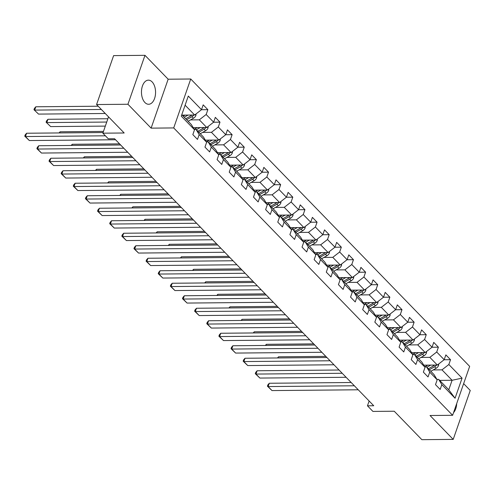 <?xml version="1.0" encoding="UTF-8"?>
<svg xmlns="http://www.w3.org/2000/svg" width="495" height="495" viewBox="0 0 495 495"><rect width="100%" height="100%" fill="white"/><g stroke="black" fill="none" stroke-linecap="round" stroke-linejoin="round"><path stroke-width="0.74" d="M144.924 102.527A12.059 7.048 89.5 0 0 148.624 104.272A12.059 7.048 89.5 0 0 155.331 95.424A12.059 7.048 89.5 0 0 152.107 81.898A12.059 7.048 89.5 0 0 148.407 80.153A12.059 7.048 89.5 0 0 141.7 89.001A12.059 7.048 89.5 0 0 144.924 102.527M453.538 412.663A12.059 7.048 89.5 0 0 456.706 403.561M144.979 55.329L113.615 55.613L96.575 104.544L127.939 104.253L151.117 128.137L173.702 127.933L190.742 79.002L168.158 79.206L144.979 55.329L127.939 104.253M173.702 127.933L452.616 415.299L469.656 366.374L190.742 79.002M452.616 415.299L430.031 415.509L453.21 439.387L470.25 390.456L463.642 383.65M453.21 439.387L421.845 439.671L394.237 411.227L372.908 411.419L367.463 405.807L373.737 405.752L114.574 138.736L108.3 138.792L102.855 133.186L124.183 132.988L96.575 104.544M181.789 114.71L191.33 124.542L194.51 129.783L192.827 134.609L197.493 139.417L199.176 134.591L206.644 142.288L204.961 147.114L209.626 151.922L211.309 147.095L218.778 154.786L217.095 159.613L221.76 164.42L223.443 159.594L230.911 167.291L229.228 172.118L233.894 176.925L235.577 172.099L243.045 179.79L241.362 184.616L246.027 189.424L247.71 184.598L255.179 192.289L253.496 197.115L258.161 201.929L259.844 197.097L267.312 204.794L265.629 209.62L270.295 214.428L271.978 209.602L279.446 217.293L277.763 222.119L282.428 226.927L284.111 222.1L291.58 229.798L289.897 234.624L294.562 239.431L296.245 234.605L303.713 242.296L302.03 247.123L306.696 251.93L308.379 247.104L315.847 254.795L314.164 259.627L318.829 264.435L320.512 259.609L327.981 267.3L326.298 272.126L330.963 276.934L332.646 272.108L340.108 279.799L338.432 284.625L343.097 289.433L344.78 284.606L352.242 292.304L350.565 297.13L355.231 301.938L356.914 297.111L364.376 304.802L362.699 309.629L367.364 314.436L369.047 309.61L376.509 317.307L374.833 322.134L379.498 326.941L381.181 322.115L388.643 329.806L386.966 334.632L391.632 339.44L393.315 334.614L400.777 342.305L399.1 347.131L403.765 351.945L405.448 347.113L412.91 354.81L411.234 359.636L415.899 364.444L417.582 359.618L425.044 367.309L423.367 372.135L428.033 376.943L429.716 372.116L437.178 379.814L435.501 384.64L440.166 389.447L441.843 384.621L455.066 398.24L462.07 378.143L452.096 380.271L441.986 369.852L433.168 369.932M194.51 129.783L181.288 116.164L188.286 96.061L201.508 109.686L203.191 104.86L207.857 109.667L201.459 109.723M462.07 378.143L448.847 364.518L450.524 359.692L445.859 354.884L444.182 359.71L436.714 352.019L438.391 347.193L433.725 342.385L432.048 347.212L424.58 339.514L426.257 334.688L421.591 329.88L419.915 334.707L412.446 327.016L414.123 322.189L409.458 317.382L407.781 322.208L400.313 314.511L401.996 309.684L397.324 304.877L395.647 309.703L388.179 302.012L389.862 297.186L385.19 292.378L383.514 297.204L376.045 289.513L377.728 284.687L373.057 279.873L371.38 284.705L363.912 277.008L365.595 272.182L360.923 267.374L359.246 272.201L351.778 264.509L353.461 259.683L348.789 254.876L347.113 259.702L339.644 252.004L341.327 247.178L336.656 242.371L334.979 247.197L327.511 239.506L329.194 234.679L324.522 229.872L322.845 234.698L315.377 227.007L317.06 222.175L312.388 217.367L310.712 222.193L303.243 214.502L304.926 209.676L300.255 204.868L298.578 209.694L291.11 202.003L292.793 197.177L288.127 192.369L286.444 197.196L278.976 189.498L280.659 184.672L275.993 179.864L274.31 184.691L266.842 177L268.525 172.173L263.86 167.366L262.177 172.192L254.708 164.495L256.391 159.668L251.726 154.861L250.043 159.687L242.575 151.996L244.258 147.17L239.592 142.362L237.909 147.188L230.441 139.497L232.124 134.671L227.459 129.857L225.776 134.69L218.307 126.992L219.99 122.166L215.325 117.358L213.642 122.185L206.174 114.493L207.857 109.667M206.644 142.288L203.464 137.041L196.001 129.35L194.257 129.362M190.495 119.908L199.318 119.827L206.78 127.518L193.211 127.642M196.001 129.35L199.176 134.591M206.174 114.493L199.318 119.827M213.642 122.185L206.78 127.518M218.778 154.786L215.597 149.546L208.135 141.848L206.39 141.867M202.628 132.406L211.445 132.326L218.914 140.023L205.345 140.147M208.135 141.848L211.309 147.095M218.307 126.992L211.445 132.326M225.776 134.69L218.914 140.023M230.911 167.291L227.731 162.044L220.269 154.353L218.524 154.366M214.762 144.911L223.579 144.831L231.047 152.522L217.478 152.646M220.269 154.353L223.443 159.594M230.441 139.497L223.579 144.831M237.909 147.188L231.047 152.522M243.045 179.79L239.865 174.543L232.403 166.852L230.658 166.871M226.896 157.41L235.713 157.33L243.181 165.027L229.612 165.151M232.403 166.852L235.577 172.099M242.575 151.996L235.713 157.33M250.043 159.687L243.181 165.027M255.179 192.289L251.998 187.048L244.536 179.357L242.791 179.369M239.029 169.915L247.847 169.835L255.315 177.526L241.746 177.649M244.536 179.357L247.71 184.598M254.708 164.495L247.847 169.835M262.177 172.192L255.315 177.526M267.312 204.794L264.132 199.547L256.67 191.856L254.925 191.868M251.163 182.414L259.98 182.333L267.449 190.024L253.879 190.148M256.67 191.856L259.844 197.097M266.842 177L259.98 182.333M274.31 184.691L267.449 190.024M279.446 217.293L276.266 212.052L268.804 204.355L267.059 204.373M263.297 194.919L272.114 194.838L279.582 202.529L266.013 202.653M268.804 204.355L271.978 209.602M278.976 189.498L272.114 194.838M286.444 197.196L279.582 202.529M291.58 229.798L288.399 224.551L280.931 216.86L279.192 216.872M275.43 207.417L284.248 207.337L291.716 215.028L278.147 215.152M280.931 216.86L284.111 222.1M291.11 202.003L284.248 207.337M298.578 209.694L291.716 215.028M303.713 242.296L300.533 237.056L293.065 229.358L291.32 229.377M287.564 219.916L296.381 219.836L303.85 227.533L290.28 227.657M293.065 229.358L296.245 234.605M303.243 214.502L296.381 219.836M310.712 222.193L303.85 227.533M315.847 254.795L312.667 249.554L305.198 241.863L303.454 241.876M299.698 232.421L308.515 232.341L315.983 240.032L302.414 240.155M305.198 241.863L308.379 247.104M315.377 227.007L308.515 232.341M322.845 234.698L315.983 240.032M327.981 267.3L324.8 262.053L317.332 254.362L315.587 254.381M311.831 244.92L320.649 244.839L328.117 252.537L314.548 252.66M317.332 254.362L320.512 259.609M327.511 239.506L320.649 244.839M334.979 247.197L328.117 252.537M340.108 279.799L336.934 274.558L329.466 266.861L327.721 266.879M323.965 257.425L332.782 257.344L340.251 265.035L326.681 265.159M329.466 266.861L332.646 272.108M339.644 252.004L332.782 257.344M347.113 259.702L340.251 265.035M352.242 292.304L349.068 287.057L341.6 279.366L339.855 279.378M336.099 269.923L344.916 269.843L352.384 277.534L338.815 277.658M341.6 279.366L344.78 284.606M351.778 264.509L344.916 269.843M359.246 272.201L352.384 277.534M364.376 304.802L361.202 299.562L353.733 291.864L351.988 291.883M348.232 282.422L357.05 282.342L364.518 290.039L350.949 290.163M353.733 291.864L356.914 297.111M363.912 277.008L357.05 282.342M371.38 284.705L364.518 290.039M376.509 317.307L373.335 312.06L365.867 304.369L364.122 304.382M360.366 294.927L369.183 294.847L376.652 302.538L363.082 302.662M365.867 304.369L369.047 309.61M376.045 289.513L369.183 294.847M383.514 297.204L376.652 302.538M388.643 329.806L385.469 324.559L378.001 316.868L376.256 316.887M372.5 307.426L381.317 307.346L388.785 315.043L375.216 315.167M378.001 316.868L381.181 322.115M388.179 302.012L381.317 307.346M395.647 309.703L388.785 315.043M400.777 342.305L397.603 337.064L390.134 329.373L388.389 329.385M384.634 319.931L393.451 319.85L400.919 327.542L387.35 327.665M390.134 329.373L393.315 334.614M400.313 314.511L393.451 319.85M407.781 322.208L400.919 327.542M412.91 354.81L409.736 349.563L402.268 341.872L400.523 341.89M396.767 332.43L405.584 332.349L413.053 340.04L399.484 340.164M402.268 341.872L405.448 347.113M412.446 327.016L405.584 332.349M419.915 334.707L413.053 340.04M425.044 367.309L421.87 362.068L414.402 354.371L412.657 354.389M408.901 344.935L417.718 344.854L425.186 352.545L411.617 352.669M414.402 354.371L417.582 359.618M424.58 339.514L417.718 344.854M432.048 347.212L425.186 352.545M437.178 379.814L434.004 374.567L426.535 366.875L424.79 366.888M421.035 357.433L429.852 357.353L437.32 365.044L423.751 365.168M426.535 366.875L429.716 372.116M436.714 352.019L429.852 357.353M444.182 359.71L437.32 365.044M455.066 398.24L448.779 389.794L438.669 379.374L436.924 379.393M439.653 380.383L452.096 380.271L448.779 389.794M438.669 379.374L441.843 384.621M448.847 364.518L441.986 369.852M108.541 116.87L102.855 133.186M369.134 401.012L367.463 405.807M182.203 115.131L194.646 115.019L185.105 105.188M201.508 109.686L194.646 115.019M450.524 359.692L444.126 359.747M438.391 347.193L431.993 347.249M426.257 334.688L419.859 334.75M414.123 322.189L407.725 322.245M401.996 309.684L395.592 309.746M389.862 297.186L383.458 297.241M377.728 284.687L371.324 284.743M365.595 272.182L359.191 272.244M353.461 259.683L347.057 259.739M341.327 247.178L334.929 247.24M329.194 234.679L322.796 234.735M317.06 222.175L310.662 222.236M304.926 209.676L298.528 209.731M292.793 197.177L286.395 197.233M280.659 184.672L274.261 184.734M268.525 172.173L262.127 172.229M256.391 159.668L249.994 159.73M244.258 147.17L237.86 147.225M232.124 134.671L225.726 134.727M219.99 122.166L213.593 122.228M151.117 128.137L168.158 79.206M358.238 389.788L272.009 390.574L268.123 386.564L269.274 383.26L267.882 384.869L267.418 386.193L268.123 386.564L354.352 385.778M351.184 382.511L269.274 383.26M272.009 390.574L267.418 386.193M427.76 365.131L425.465 366.43A9.82 6.794 135.9 0 1 424.741 366.807M325.815 356.381L278.487 356.815L278.085 357.953M430.73 365.106L426.913 367.259M438.669 363.998L438.607 365.397A4.096 2.834 135.9 0 1 436.107 368.274L430.805 371.269M434.697 365.069A4.096 2.834 135.9 0 1 433.7 365.786L428.392 368.787M429.326 369.746L434.635 366.752A4.096 2.834 -44.1 0 0 436.503 365.056M277.491 357.959L278.487 356.815M346.104 377.289L259.881 378.069L255.989 374.065L257.14 370.761L255.748 372.364L255.29 373.688L255.989 374.065L342.218 373.279M339.05 370.012L257.14 370.761M259.881 378.069L255.29 373.688M333.976 364.784L247.748 365.57L243.856 361.56L245.006 358.256L243.614 359.865L243.156 361.189L243.856 361.56L330.085 360.781M326.917 357.514L245.006 358.256M247.748 365.57L243.156 361.189M415.627 352.632L413.331 353.925A9.82 6.794 135.9 0 1 412.607 354.302M313.681 343.883L266.353 344.31L265.951 345.454M418.597 352.607L414.779 354.76M426.535 351.5L426.473 352.892A4.096 2.834 135.9 0 1 423.974 355.769L418.671 358.77M422.563 352.57A4.096 2.834 135.9 0 1 421.567 353.288L416.258 356.282M417.192 357.248L422.501 354.247A4.096 2.834 -44.1 0 0 424.37 352.551M265.357 345.461L266.353 344.31M403.493 340.133L401.197 341.426A9.82 6.794 135.9 0 1 400.474 341.804M301.548 331.378L254.22 331.811L253.817 332.956M406.463 340.102L402.645 342.262M414.402 338.995L414.34 340.393A4.096 2.834 135.9 0 1 411.84 343.27L406.537 346.265M410.429 340.065A4.096 2.834 135.9 0 1 409.433 340.783L404.124 343.784M405.058 344.743L410.367 341.748A4.096 2.834 -44.1 0 0 412.236 340.053M253.223 332.962L254.22 331.811M321.843 352.285L235.614 353.071L231.722 349.062L232.873 345.757L231.481 347.366L231.023 348.684L231.722 349.062L317.951 348.276M314.783 345.009L232.873 345.757M235.614 353.071L231.023 348.684M309.709 339.78L223.48 340.566L219.588 336.563L220.739 333.253L219.347 334.861L218.889 336.185L219.588 336.563L305.817 335.777M302.649 332.51L220.739 333.253M223.48 340.566L218.889 336.185M297.575 327.282L211.346 328.067L207.454 324.058L208.605 320.754L207.213 322.363L206.755 323.68L207.454 324.058L293.683 323.272M290.515 320.005L208.605 320.754M211.346 328.067L206.755 323.68M391.359 327.628L389.064 328.921A9.82 6.794 135.9 0 1 388.34 329.305M289.414 318.879L242.086 319.306L241.684 320.451M394.329 327.603L390.512 329.757M402.268 326.496L402.206 327.888A4.096 2.834 135.9 0 1 399.706 330.765L394.404 333.766M398.296 327.566A4.096 2.834 135.9 0 1 397.299 328.284L391.99 331.279M392.925 332.244L398.234 329.243A4.096 2.834 -44.1 0 0 400.102 327.548M241.09 320.457L242.086 319.306M379.226 315.129L376.93 316.423A9.82 6.794 135.9 0 1 376.206 316.8M277.28 306.374L229.952 306.807L229.55 307.952M382.196 315.098L378.378 317.258M390.134 313.991L390.072 315.389A4.096 2.834 135.9 0 1 387.573 318.266L382.27 321.261M386.162 315.067A4.096 2.834 135.9 0 1 385.166 315.785L379.857 318.78M380.791 319.739L386.1 316.744A4.096 2.834 -44.1 0 0 387.969 315.049M228.956 307.958L229.952 306.807M367.092 302.624L364.796 303.918A9.82 6.794 135.9 0 1 364.072 304.301M265.147 293.875L217.819 294.302L217.416 295.447M370.062 302.6L366.244 304.753M378.001 301.492L377.939 302.89A4.096 2.834 135.9 0 1 375.445 305.768L370.136 308.762M374.028 302.563A4.096 2.834 135.9 0 1 373.032 303.28L367.723 306.275M368.657 307.24L373.966 304.246A4.096 2.834 -44.1 0 0 375.835 302.544M216.822 295.453L217.819 294.302M354.958 290.126L352.663 291.419A9.82 6.794 135.9 0 1 351.939 291.796M253.013 281.37L205.685 281.803L205.283 282.948M357.928 290.101L354.111 292.254M365.867 288.987L365.805 290.386A4.096 2.834 135.9 0 1 363.311 293.263L358.003 296.264M361.894 290.064A4.096 2.834 135.9 0 1 360.898 290.782L355.589 293.776M356.524 294.735L361.833 291.741A4.096 2.834 -44.1 0 0 363.701 290.045M204.689 282.954L205.685 281.803M342.825 277.621L340.529 278.92A9.82 6.794 135.9 0 1 339.805 279.298M240.879 268.872L193.551 269.305L193.149 270.449M345.795 277.596L341.977 279.755M353.733 276.488L353.671 277.887A4.096 2.834 135.9 0 1 351.178 280.764L345.869 283.759M349.761 277.559A4.096 2.834 135.9 0 1 348.765 278.277L343.456 281.278M344.39 282.237L349.699 279.242A4.096 2.834 -44.1 0 0 351.568 277.547M192.555 270.449L193.551 269.305M330.691 265.122L328.395 266.415A9.82 6.794 135.9 0 1 327.671 266.793M228.746 256.373L181.417 256.8L181.015 257.945M333.661 265.097L329.843 267.251M341.6 263.99L341.538 265.382A4.096 2.834 135.9 0 1 339.044 268.259L333.735 271.26M337.627 265.06A4.096 2.834 135.9 0 1 336.631 265.778L331.322 268.773M332.256 269.738L337.565 266.737A4.096 2.834 -44.1 0 0 339.434 265.042M180.421 257.951L181.417 256.8M318.557 252.623L316.262 253.916A9.82 6.794 135.9 0 1 315.538 254.294M216.612 243.868L169.284 244.301L168.882 245.446M321.527 252.592L317.71 254.752M329.466 251.485L329.404 252.883A4.096 2.834 135.9 0 1 326.91 255.76L321.601 258.755M325.493 252.555A4.096 2.834 135.9 0 1 324.497 253.273L319.188 256.274M320.123 257.233L325.432 254.238A4.096 2.834 -44.1 0 0 327.3 252.543M168.288 245.452L169.284 244.301M306.424 240.118L304.128 241.412A9.82 6.794 135.9 0 1 303.404 241.795M204.485 231.369L157.15 231.796L156.748 232.941M309.394 240.094L305.576 242.247M317.332 238.986L317.27 240.378A4.096 2.834 135.9 0 1 314.777 243.262L309.468 246.256M313.36 240.056A4.096 2.834 135.9 0 1 312.364 240.774L307.055 243.769M307.989 244.734L313.298 241.733A4.096 2.834 -44.1 0 0 315.167 240.038M156.154 232.947L157.15 231.796M294.29 227.62L291.994 228.913A9.82 6.794 135.9 0 1 291.27 229.29M192.351 218.864L145.016 219.297L144.614 220.442M297.26 227.589L293.442 229.748M305.198 226.481L305.137 227.879A4.096 2.834 135.9 0 1 302.643 230.757L297.334 233.751M301.226 227.558A4.096 2.834 135.9 0 1 300.23 228.275L294.921 231.27M295.855 232.229L301.164 229.235A4.096 2.834 -44.1 0 0 303.033 227.539M144.02 220.448L145.016 219.297M282.156 215.115L279.861 216.414A9.82 6.794 135.9 0 1 279.137 216.791M180.217 206.365L132.883 206.799L132.481 207.937M285.126 215.09L281.308 217.243M293.065 213.982L293.003 215.381A4.096 2.834 135.9 0 1 290.509 218.258L285.2 221.253M289.092 215.053A4.096 2.834 135.9 0 1 288.096 215.771L282.787 218.771M283.722 219.731L289.031 216.736A4.096 2.834 -44.1 0 0 290.899 215.04M131.887 207.943L132.883 206.799M270.022 202.616L267.733 203.909A9.82 6.794 135.9 0 1 267.003 204.287M168.083 193.861L120.749 194.294L120.347 195.438M272.999 202.591L269.175 204.744M280.931 201.484L280.869 202.876A4.096 2.834 135.9 0 1 278.376 205.753L273.067 208.754M276.959 202.554A4.096 2.834 135.9 0 1 275.963 203.272L270.654 206.267M271.588 207.232L276.897 204.231A4.096 2.834 -44.1 0 0 278.765 202.535M119.753 195.445L120.749 194.294M257.889 190.117L255.599 191.41A9.82 6.794 135.9 0 1 254.869 191.788M155.95 181.362L108.615 181.795L108.219 182.94M260.865 190.086L257.041 192.246M268.797 188.979L268.736 190.377A4.096 2.834 135.9 0 1 266.242 193.254L260.933 196.249M264.825 190.049A4.096 2.834 135.9 0 1 263.829 190.767L258.52 193.768M259.454 194.727L264.763 191.732A4.096 2.834 -44.1 0 0 266.632 190.037M107.619 182.94L108.615 181.795M245.755 177.612L243.466 178.905A9.82 6.794 135.9 0 1 242.736 179.289M143.816 168.863L96.482 169.29L96.086 170.435M248.731 177.587L244.907 179.741M256.664 176.48L256.602 177.872A4.096 2.834 135.9 0 1 254.108 180.749L248.799 183.75M252.691 177.55A4.096 2.834 135.9 0 1 251.695 178.268L246.386 181.263M247.321 182.228L252.629 179.227A4.096 2.834 -44.1 0 0 254.498 177.532M95.486 170.441L96.482 169.29M233.621 165.113L231.332 166.407A9.82 6.794 135.9 0 1 230.602 166.784M131.682 156.358L84.348 156.791L83.952 157.936M236.598 165.083L232.774 167.242M244.53 163.975L244.468 165.373A4.096 2.834 135.9 0 1 241.975 168.251L236.666 171.245M240.558 165.052A4.096 2.834 135.9 0 1 239.561 165.769L234.253 168.764M235.187 169.723L240.496 166.728A4.096 2.834 -44.1 0 0 242.364 165.033M83.352 157.942L84.348 156.791M221.488 152.608L219.198 153.902A9.82 6.794 135.9 0 1 218.468 154.285M119.549 143.859L72.214 144.286L71.818 145.431M224.464 152.584L220.64 154.737M232.396 151.476L232.334 152.875A4.096 2.834 135.9 0 1 229.841 155.752L224.532 158.746M228.424 152.547A4.096 2.834 135.9 0 1 227.428 153.264L222.119 156.259M223.053 157.224L228.362 154.23A4.096 2.834 -44.1 0 0 230.231 152.528M71.218 145.437L72.214 144.286M209.354 140.11L207.065 141.403A9.82 6.794 135.9 0 1 206.335 141.78M103.48 131.392L60.081 131.788L59.685 132.932M212.33 140.085L208.506 142.238M220.263 138.971L220.207 140.37A4.096 2.834 135.9 0 1 217.707 143.247L212.398 146.248M216.29 140.048A4.096 2.834 135.9 0 1 215.294 140.766L209.985 143.76M210.919 144.719L216.228 141.725A4.096 2.834 -44.1 0 0 218.097 140.029M59.084 132.938L60.081 131.788M197.22 127.605L194.931 128.904A9.82 6.794 135.9 0 1 194.201 129.282M107.885 118.738L47.947 119.289L46.796 122.593L106.734 122.048M200.197 127.58L196.379 129.74M208.129 126.473L208.073 127.871A4.096 2.834 135.9 0 1 205.574 130.748L200.265 133.743M105.324 126.101L50.682 126.596L46.091 122.216L46.555 120.891L47.947 119.289M204.157 127.543A4.096 2.834 135.9 0 1 203.16 128.261L197.851 131.262M198.786 132.221L204.095 129.226A4.096 2.834 -44.1 0 0 205.963 127.531M46.091 122.216L50.682 126.596M185.087 115.106L183.206 116.17M98.202 106.215L35.813 106.784L34.662 110.094L101.37 109.482M188.063 115.081L184.245 117.235M195.995 113.974L195.94 115.366A4.096 2.834 135.9 0 1 193.44 118.243L188.131 121.244M105.262 113.491L38.554 114.098L33.963 109.717L34.421 108.393L35.813 106.784M192.023 115.044A4.096 2.834 135.9 0 1 191.027 115.762L185.718 118.757M186.652 119.722L191.961 116.721A4.096 2.834 -44.1 0 0 193.83 115.026M33.963 109.717L38.554 114.098M285.442 314.777L199.213 315.562L195.321 311.559L196.472 308.249L195.079 309.858L194.622 311.182L195.321 311.559L281.55 310.773M278.382 307.506L196.472 308.249M199.213 315.562L194.622 311.182M273.308 302.278L187.079 303.064L183.187 299.054L184.338 295.75L182.946 297.359L182.488 298.683L183.187 299.054L269.416 298.268M266.248 295.008L184.338 295.75M187.079 303.064L182.488 298.683M261.174 289.779L174.945 290.559L171.053 286.555L172.204 283.251L170.812 284.854L170.354 286.178L171.053 286.555L257.282 285.77M254.114 282.503L172.204 283.251M174.945 290.559L170.354 286.178M249.041 277.274L162.812 278.06L158.92 274.051L160.071 270.746L158.678 272.355L158.221 273.679L158.92 274.051L245.149 273.271M241.981 270.004L160.071 270.746M162.812 278.06L158.221 273.679M236.907 264.776L150.678 265.561L146.786 261.552L147.937 258.248L146.545 259.856L146.087 261.174L146.786 261.552L233.015 260.766M229.847 257.499L147.937 258.248M150.678 265.561L146.087 261.174M224.773 252.271L138.544 253.056L134.652 249.053L135.803 245.743L134.411 247.352L133.953 248.676L134.652 249.053L220.881 248.267M217.713 245L135.803 245.743M138.544 253.056L133.953 248.676M212.64 239.772L126.411 240.558L122.519 236.548L123.67 233.244L122.277 234.853L121.82 236.171L122.519 236.548L208.748 235.762M205.58 232.495L123.67 233.244M126.411 240.558L121.82 236.171M200.506 227.273L114.277 228.053L110.385 224.049L111.536 220.745L110.144 222.348L109.686 223.672L110.385 224.049L196.614 223.264M193.446 219.997L111.536 220.745M114.277 228.053L109.686 223.672M188.372 214.768L102.143 215.554L98.251 211.544L99.402 208.24L98.01 209.849L97.552 211.173L98.251 211.544L184.48 210.765M181.312 207.498L99.402 208.24M102.143 215.554L97.552 211.173M176.239 202.269L90.01 203.055L86.118 199.046L87.269 195.742L85.876 197.35L85.418 198.668L86.118 199.046L172.347 198.26M169.179 194.993L87.269 195.742M90.01 203.055L85.418 198.668M164.105 189.764L77.876 190.55L73.984 186.547L75.135 183.237L73.743 184.845L73.285 186.169L73.984 186.547L160.213 185.761M157.045 182.494L75.135 183.237M77.876 190.55L73.285 186.169M151.971 177.266L65.742 178.052L61.85 174.042L63.001 170.738L61.609 172.347L61.151 173.665L61.85 174.042L148.079 173.256M144.911 169.989L63.001 170.738M65.742 178.052L61.151 173.665M139.838 164.761L53.608 165.547L49.717 161.543L50.874 158.233L49.475 159.842L49.017 161.166L49.717 161.543L135.946 160.757M132.778 157.49L50.874 158.233M53.608 165.547L49.017 161.166M127.704 152.262L41.475 153.048L37.583 149.038L38.74 145.734L37.342 147.343L36.884 148.667L37.583 149.038L123.812 148.252M120.644 144.992L38.74 145.734M41.475 153.048L36.884 148.667M115.57 139.763L29.341 140.543L25.449 136.54L26.606 133.235L25.208 134.838L24.75 136.162L25.449 136.54L105.41 135.809M103.084 132.536L26.606 133.235M29.341 140.543L24.75 136.162M438.613 365.31L437.908 364.586M433.7 365.786L433.02 365.087M436.107 368.274L434.635 366.752M426.48 352.805L425.774 352.087M421.567 353.288L420.886 352.582M423.974 355.769L422.501 354.247M414.346 340.306L413.641 339.582M409.433 340.783L408.752 340.084M411.84 343.27L410.367 341.748M402.212 327.801L401.507 327.084M397.299 328.284L396.619 327.579M399.706 330.765L398.234 329.243M390.079 315.303L389.379 314.579M385.166 315.785L384.485 315.08M387.573 318.266L386.1 316.744M377.945 302.804L377.246 302.08M373.032 303.28L372.351 302.581M375.445 305.768L373.966 304.246M365.811 290.299L365.112 289.575M360.898 290.782L360.218 290.076M363.311 293.263L361.833 291.741M353.678 277.8L352.978 277.076M348.765 278.277L348.084 277.577M351.178 280.764L349.699 279.242M341.544 265.295L340.845 264.578M336.631 265.778L335.95 265.072M339.044 268.259L337.565 266.737M329.41 252.797L328.711 252.073M324.497 253.273L323.817 252.574M326.91 255.76L325.432 254.238M317.276 240.298L316.577 239.574M312.364 240.774L311.683 240.069M314.777 243.262L313.298 241.733M305.143 227.793L304.444 227.069M300.23 228.275L299.549 227.57M302.643 230.757L301.164 229.235M293.009 215.294L292.31 214.57M288.096 215.771L287.416 215.071M290.509 218.258L289.031 216.736M280.875 202.789L280.176 202.071M275.963 203.272L275.282 202.566M278.376 205.753L276.897 204.231M268.742 190.29L268.043 189.566M263.829 190.767L263.148 190.068M266.242 193.254L264.763 191.732M256.608 177.785L255.909 177.068M251.695 178.268L251.015 177.563M254.108 180.749L252.629 179.227M244.474 165.287L243.775 164.563M239.561 165.769L238.881 165.064M241.975 168.251L240.496 166.728M232.341 152.788L231.641 152.064M227.428 153.264L226.747 152.565M229.841 155.752L228.362 154.23M220.207 140.283L219.508 139.559M215.294 140.766L214.613 140.06M217.707 143.247L216.228 141.725M208.073 127.784L207.374 127.06M203.16 128.261L202.48 127.562M205.574 130.748L204.095 129.226M195.94 115.279L195.24 114.562M191.027 115.762L190.346 115.057M193.44 118.243L191.961 116.721"/></g></svg>
